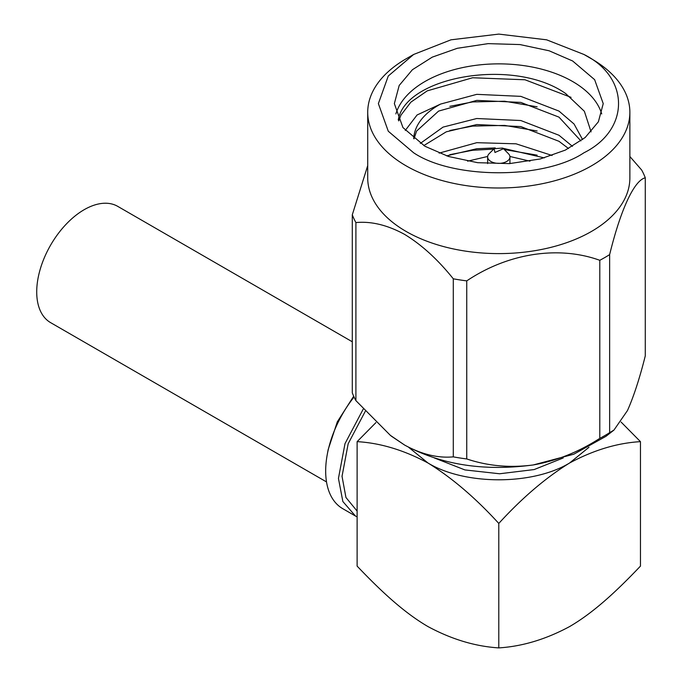 <?xml version="1.0" encoding="UTF-8"?>
<svg xmlns="http://www.w3.org/2000/svg" width="682" height="682" viewBox="0 0 682 682"><rect width="100%" height="100%" fill="white"/><g stroke="black" fill="none" stroke-linecap="round" stroke-linejoin="round"><path stroke-width="1.02" d="M414 138.838L416.566 131.106L438.603 111.089L476.761 100.39L520.818 102.402L558.984 117.134L580.894 140.901M423.803 145.59L446.275 131.822L476.761 124.559L520.818 126.571L558.984 141.302L568.524 148.514M446.608 155.863L476.761 148.727L495.251 147.909M502.958 148.275L544.321 157.892M398.245 119.955A101.234 58.447 0 0 1 398.382 119.299C406.25 76.375 514.143 57.169 565.685 93.562L584.372 111.294L591.072 131.865M413.701 138.599A85.122 49.147 180 0 1 440.589 104.073L476.761 94.346L520.818 96.358L558.984 111.089L574.065 124.013L582.599 139.614M420.317 143.408L443.061 127.108L476.761 118.515L520.818 120.526L558.984 135.258L572.462 146.357M439.123 153.126L476.761 142.683L516.069 143.817L552.105 155.479M395.867 113.928A104.44 60.297 180 0 1 467.187 66.691A104.44 60.297 180 0 1 572.641 81.525A104.44 60.297 180 0 1 601.712 113.928M405.261 130.458L417.086 114.968L440.589 104.073M571.056 97.347L524.995 79.777L472.592 77.757L427.205 90.876L410.888 102.147L400.999 115.062L398.723 120.919M537.126 106.818L504.654 101.234L472.592 101.933L449.864 106.315M537.126 130.987L504.654 125.403L472.592 126.102L449.864 130.492M537.126 155.155L504.313 149.554M493.683 149.128L472.592 150.27L449.864 154.661M572.641 60.988L594.636 79.675L603.229 103.621L598.395 121.771L585.182 137.517L565.335 150.1L540.272 158.957L509.488 163.612L477.613 162.683L448.432 156.451L424.946 146.263L402.943 127.568L394.358 103.621L399.183 85.472L412.405 69.726L432.243 57.152L457.315 48.286L488.09 43.639L519.965 44.569L549.146 50.792L572.641 60.988M467.596 161.174L487.673 156.468M509.906 156.468L529.982 161.174M583.937 54.466L546.614 39.82L498.789 34.1L450.964 39.82L413.642 54.466L388.271 76.009L378.374 103.621L388.28 131.234L413.642 152.785C453.266 179.409 544.304 179.417 583.937 152.785C630.049 129.912 630.074 77.347 583.937 54.466L591.473 58.814A131.08 75.676 0 0 1 629.87 112.325L629.87 177.934A131.08 75.676 0 0 1 548.95 247.847A131.08 75.676 0 0 1 406.105 231.445A131.08 75.676 0 0 1 367.717 177.934L367.717 112.325A131.08 75.676 0 0 0 406.105 165.837A131.08 75.676 0 0 0 548.95 182.239A131.08 75.676 0 0 0 629.87 112.325M413.642 54.466L406.105 58.814A131.08 75.676 0 0 0 367.717 112.325M629.87 156.502L641.677 170.04A149.955 86.58 180 0 1 645.283 177.806C634.243 180.321 620.748 209.272 609.631 254.616A149.955 86.58 180 0 1 599.793 260.302C558.609 245.409 508.209 253.065 466.744 280.882A149.955 86.58 180 0 1 453.291 278.802C437.878 259.561 421.647 244.753 404.597 234.386C387.495 225.06 371.255 221.121 355.902 222.571A149.955 86.58 180 0 1 352.296 214.804L367.717 165.607M503.487 148.71L508.465 153.731A11.151 6.436 180 0 1 509.94 156.928A11.151 6.436 180 0 1 503.06 162.879A11.151 6.436 180 0 1 490.904 161.481A11.151 6.436 180 0 1 487.639 156.928A11.151 6.436 180 0 1 489.113 153.731L494.092 148.71L502.617 148.054L503.478 148.719L494.962 152.478L494.1 148.719M609.631 254.616L609.631 432.678L613.953 430.078L627.457 410.573C633.68 396.651 639.622 378.416 645.283 355.868L645.283 177.806M466.744 280.882L466.744 458.943C487.86 466.028 510.034 468.031 533.264 464.954C556.486 460.844 578.66 451.987 599.793 438.364L599.793 260.302M355.902 222.571L355.902 400.632L390.343 435.338L404.597 445.048C421.595 454.348 437.827 458.287 453.291 456.863L453.291 278.802M355.902 400.632A149.955 86.58 180 0 1 352.296 392.866L352.296 214.804M391.673 436.369L404.597 445.048C441.356 464.894 484.246 471.535 533.264 464.954L573.852 454.186L606.008 436.292L613.953 430.078M609.631 432.678A149.955 86.58 180 0 1 599.793 438.364M466.744 458.943A149.955 86.58 180 0 1 453.291 456.863M434.349 457.954L464.911 469.924L499.608 473.768L534.177 469.557L563.238 457.954M588.967 447.273L569.623 462.984C532.744 485.396 464.834 485.396 427.955 462.984L408.612 447.273M375.918 422.61L357.121 441.646C380.275 442.976 403.889 450.094 427.955 462.984C451.902 477.775 475.516 497.928 498.789 523.435C522.08 497.928 545.685 477.775 569.623 462.984C593.698 450.086 617.312 442.976 640.458 441.646L621.106 422.073M498.789 523.435L498.789 647.9C522.386 646.408 545.992 639.298 569.623 626.562C593.783 612.487 616.571 591.183 640.458 566.111L640.458 441.646M357.121 441.646L357.121 566.111C380.991 591.166 403.821 612.496 427.955 626.562C451.578 639.298 475.192 646.408 498.789 647.9M365.211 411.434L348.17 443.752L342.032 476.326L345.945 497.485L357.121 511.091M357.121 516.905L355.458 516.018L342.858 501.517L338.442 478.397L344.998 443.65L363.191 409.166M354.043 397.001A82.181 47.442 120 0 0 327.172 455.005A82.181 47.442 120 0 0 325.672 471.023A82.181 47.442 120 0 0 342.696 508.644L355.458 516.018M353.685 396.208L337.309 421.834L328.144 449.651L327.172 455.005M352.296 341.784L117.747 206.373A67.126 38.755 120 0 0 66.018 224.352A67.126 38.755 120 0 0 36.717 291.913A67.126 38.755 120 0 0 50.621 322.646L326.516 481.927M487.639 156.928L487.639 163.586M509.94 156.928L509.94 163.578M391.57 436.301L390.343 435.338"/></g></svg>
